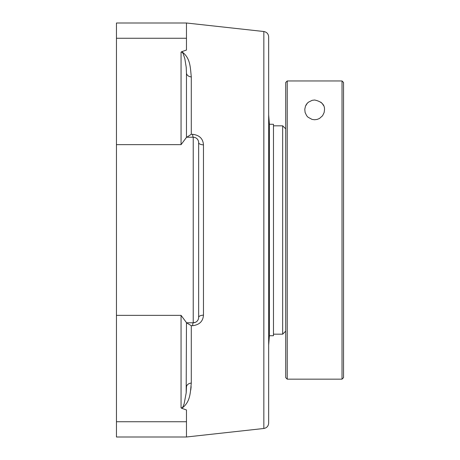 <?xml version="1.0" encoding="UTF-8"?>
<svg xmlns="http://www.w3.org/2000/svg" width="460" height="460" viewBox="0 0 460 460"><rect width="100%" height="100%" fill="white"/><g stroke="black" fill="none" stroke-linecap="round" stroke-linejoin="round"><path stroke-width="0.69" d="M263.839 428.484C266.811 427.909 268.416 426.121 268.663 423.102L268.663 36.898C268.416 33.879 266.811 32.091 263.839 31.516L263.839 428.484L186.467 437L186.467 409.963L181.78 408.325C190.595 401.919 190.262 392.478 191.291 383.088L191.291 325.703L192.642 325.703C199.433 324.841 203.044 321.322 203.464 315.14L203.464 144.86C203.055 138.69 199.445 135.171 192.642 134.297L191.291 134.297L191.291 76.912C190.262 67.488 190.578 58.04 181.78 51.675L181.056 52.147L182.039 52.124L183.103 53.475L184.822 58.667L186.179 67.056L186.467 72.927A5.411 4.013 180 0 0 191.291 76.912M186.812 137.218L191.291 134.297M203.464 144.86A5.411 2.248 180 0 1 198.645 142.629L198.645 317.371L198.645 142.629A5.411 5.411 0 0 0 193.234 137.218A5.411 0.667 90 0 1 192.642 134.297M194.327 137.327L195.391 137.661M195.379 322.339L193.234 322.782A5.411 5.411 0 0 0 198.645 317.371A5.411 2.248 180 0 1 203.464 315.14M191.291 325.703L186.467 322.782L193.234 322.782A5.411 0.667 -90 0 0 192.642 325.703M186.196 392.788L186.467 387.073A5.411 4.013 180 0 1 191.291 383.088M263.839 31.516L186.467 23L116.455 23L116.455 315.347L181.056 315.347L186.467 322.621L186.179 392.926L184.103 403.966L182.764 407.111L182.045 407.876L181.056 407.853L181.78 408.325M191.147 386.653L190.75 390.097M186.467 23L186.467 50.036L181.78 51.675M186.288 68.35L186.196 67.229M181.056 52.147L181.056 144.653L186.467 137.379L186.467 72.927M116.455 315.347L116.455 437L186.467 437M186.467 137.218L193.234 137.218L193.234 322.782A5.411 5.411 0 0 0 198.645 317.371M343.545 137.356L343.545 377.637L343.545 82.484L342.022 80.96L287.23 80.96L285.706 82.484L285.706 377.637L285.706 128.857L282.664 125.816L282.664 334.184L273.481 334.184M269.416 335.731L269.416 124.269L273.481 124.269L273.481 335.731L269.416 335.731L268.663 345.103M343.545 82.484L342.022 80.96L342.022 379.161L287.23 379.161L287.23 80.96L285.706 82.484L285.706 128.857M314.628 100.01C321.574 101.516 324.863 104.805 324.495 109.882L324.15 112.464L322.569 115.742L319.464 118.484L317.176 119.416L314.628 119.749L312.075 119.416L308.016 117.208L306.682 115.742L305.101 112.464L304.779 109.273L305.474 106.191L307.205 103.379L308.459 102.177L312.185 100.32L314.628 100.01M305.768 105.535A9.867 9.867 0 0 1 308.499 102.143M320.752 102.143A9.867 9.867 0 0 1 323.489 105.535M181.056 315.347L181.056 407.853M116.455 38.261L186.467 38.261M116.455 144.653L181.056 144.653M116.455 421.739L186.467 421.739M273.481 125.816L282.664 125.816M285.706 331.142L282.664 334.184M269.416 124.269L268.663 114.896M343.545 377.637L342.022 379.161M285.706 377.637L287.23 379.161"/></g></svg>
